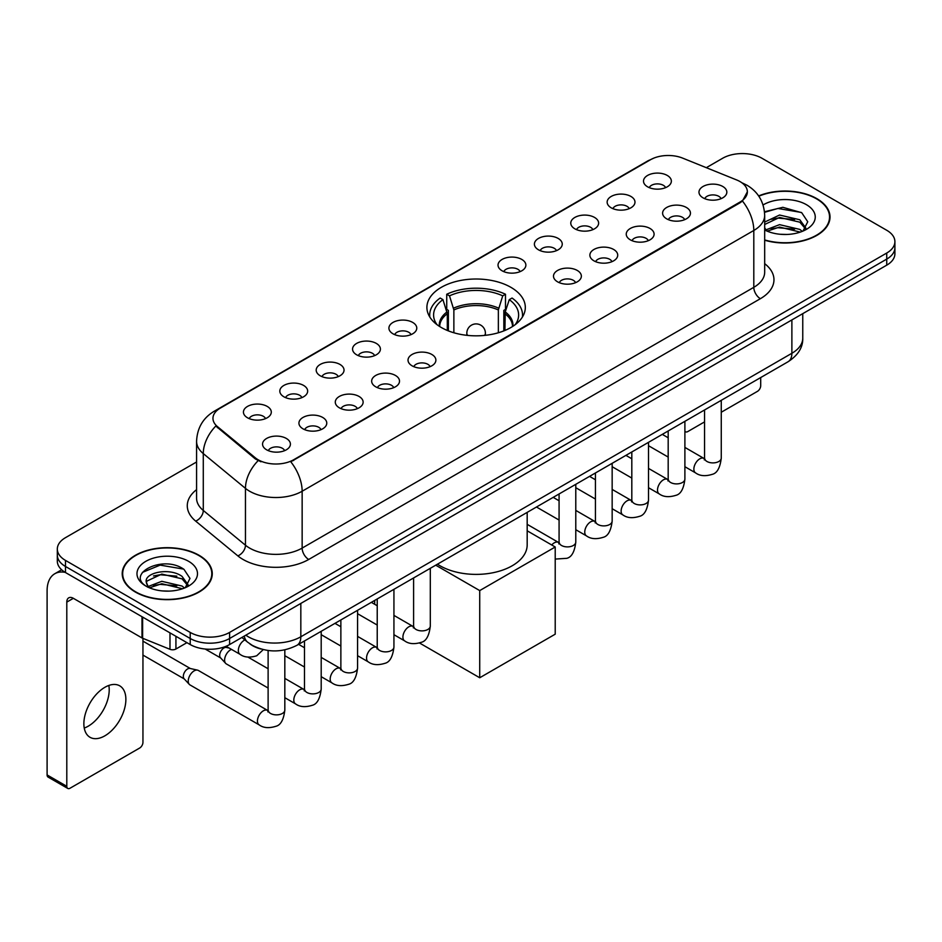 <?xml version="1.0" encoding="UTF-8"?>
<svg xmlns="http://www.w3.org/2000/svg" width="942" height="942" viewBox="0 0 942 942"><rect width="100%" height="100%" fill="white"/><g stroke="black" fill="none" stroke-linecap="round" stroke-linejoin="round"><path stroke-width="1.41" d="M510.905 287.334A49.208 28.413 0 0 0 457.282 281.175A49.208 28.413 0 0 0 426.903 307.422A49.208 28.413 0 0 0 441.315 327.51A49.208 28.413 0 0 0 494.939 333.668A49.208 28.413 0 0 0 525.318 307.422A49.208 28.413 0 0 0 510.905 287.334M611.217 207.817A13.93 8.042 180 0 1 608.45 205.533A13.93 8.042 180 0 1 613.065 195.547A13.93 8.042 180 0 1 630.916 196.442A13.93 8.042 180 0 1 633.672 205.533A13.93 8.042 180 0 1 611.217 207.817M629.209 208.641A8.36 4.828 0 0 0 626.972 206.298A8.36 4.828 0 0 0 618.741 205.073A8.36 4.828 0 0 0 612.912 208.641M574.844 228.812A13.93 8.042 180 0 1 572.088 226.539A13.93 8.042 180 0 1 576.692 216.542A13.93 8.042 180 0 1 594.543 217.437A13.93 8.042 180 0 1 597.31 226.539A13.93 8.042 180 0 1 574.844 228.812M592.848 229.648A8.36 4.828 0 0 0 590.599 227.293A8.36 4.828 0 0 0 582.368 226.068A8.36 4.828 0 0 0 576.539 229.648M538.483 249.807A13.93 8.042 180 0 1 535.715 247.534A13.93 8.042 180 0 1 540.331 237.537A13.93 8.042 180 0 1 558.17 238.432A13.93 8.042 180 0 1 560.937 247.534A13.93 8.042 180 0 1 538.483 249.807M556.475 250.643A8.36 4.828 0 0 0 554.237 248.288A8.36 4.828 0 0 0 546.007 247.063A8.36 4.828 0 0 0 540.178 250.643M502.11 270.801A13.93 8.042 180 0 1 499.342 268.529A13.93 8.042 180 0 1 503.958 258.532A13.93 8.042 180 0 1 521.797 259.439A13.93 8.042 180 0 1 524.564 268.529A13.93 8.042 180 0 1 502.11 270.801M520.102 271.637A8.36 4.828 0 0 0 517.865 269.282A8.36 4.828 0 0 0 509.634 268.07A8.36 4.828 0 0 0 503.805 271.637M393.002 333.798A13.93 8.042 180 0 1 390.235 331.525A13.93 8.042 180 0 1 394.851 321.528A13.93 8.042 180 0 1 412.69 322.423A13.93 8.042 180 0 1 415.457 331.525A13.93 8.042 180 0 1 393.002 333.798M410.995 334.634A8.36 4.828 0 0 0 408.757 332.279A8.36 4.828 0 0 0 400.527 331.054A8.36 4.828 0 0 0 394.698 334.634M356.629 354.793A13.93 8.042 180 0 1 353.874 352.52A13.93 8.042 180 0 1 358.478 342.523A13.93 8.042 180 0 1 376.329 343.418A13.93 8.042 180 0 1 379.084 352.52A13.93 8.042 180 0 1 356.629 354.793M374.633 355.629A8.36 4.828 0 0 0 372.384 353.274A8.36 4.828 0 0 0 364.154 352.061A8.36 4.828 0 0 0 358.325 355.629M320.268 375.787A13.93 8.042 180 0 1 317.501 373.515A13.93 8.042 180 0 1 322.117 363.53A13.93 8.042 180 0 1 339.956 364.424A13.93 8.042 180 0 1 342.723 373.515A13.93 8.042 180 0 1 320.268 375.787M338.26 376.623A8.36 4.828 0 0 0 336.023 374.28A8.36 4.828 0 0 0 327.781 373.056A8.36 4.828 0 0 0 321.964 376.623M283.895 396.794A13.93 8.042 180 0 1 281.128 394.51A13.93 8.042 180 0 1 285.744 384.524A13.93 8.042 180 0 1 303.583 385.419A13.93 8.042 180 0 1 306.35 394.51A13.93 8.042 180 0 1 283.895 396.794M301.887 397.618A8.36 4.828 0 0 0 299.65 395.275A8.36 4.828 0 0 0 291.419 394.05A8.36 4.828 0 0 0 285.591 397.618M247.522 417.789A13.93 8.042 180 0 1 244.755 415.516A13.93 8.042 180 0 1 249.371 405.519A13.93 8.042 180 0 1 267.222 406.414A13.93 8.042 180 0 1 269.977 415.516A13.93 8.042 180 0 1 247.522 417.789M265.526 418.625A8.36 4.828 0 0 0 263.277 416.27A8.36 4.828 0 0 0 255.046 415.045A8.36 4.828 0 0 0 249.218 418.625M647.59 186.81A13.93 8.042 180 0 1 644.823 184.538A13.93 8.042 180 0 1 649.438 174.541A13.93 8.042 180 0 1 667.277 175.447A13.93 8.042 180 0 1 670.045 184.538A13.93 8.042 180 0 1 647.59 186.81M665.582 187.646A8.36 4.828 0 0 0 663.345 185.303A8.36 4.828 0 0 0 655.114 184.079A8.36 4.828 0 0 0 649.285 187.646M666.689 218.838A13.93 8.042 180 0 1 663.922 216.566A13.93 8.042 180 0 1 668.537 206.569A13.93 8.042 180 0 1 686.388 207.475A13.93 8.042 180 0 1 689.144 216.566A13.93 8.042 180 0 1 666.689 218.838M684.693 219.674A8.36 4.828 0 0 0 682.444 217.319A8.36 4.828 0 0 0 674.213 216.107A8.36 4.828 0 0 0 668.384 219.674M630.316 239.833A13.93 8.042 180 0 1 627.56 237.561A13.93 8.042 180 0 1 632.164 227.575A13.93 8.042 180 0 1 650.015 228.47A13.93 8.042 180 0 1 652.782 237.561A13.93 8.042 180 0 1 630.316 239.833M648.32 240.669A8.36 4.828 0 0 0 646.071 238.326A8.36 4.828 0 0 0 637.84 237.101A8.36 4.828 0 0 0 632.011 240.669M593.955 260.84A13.93 8.042 180 0 1 591.187 258.567A13.93 8.042 180 0 1 595.803 248.57A13.93 8.042 180 0 1 613.642 249.465A13.93 8.042 180 0 1 616.409 258.567A13.93 8.042 180 0 1 593.955 260.84M611.947 261.664A8.36 4.828 0 0 0 609.709 259.321A8.36 4.828 0 0 0 601.479 258.096A8.36 4.828 0 0 0 595.65 261.664M557.582 281.835A13.93 8.042 180 0 1 554.814 279.562A13.93 8.042 180 0 1 559.43 269.565A13.93 8.042 180 0 1 577.281 270.46A13.93 8.042 180 0 1 580.037 279.562A13.93 8.042 180 0 1 557.582 281.835M575.586 282.671A8.36 4.828 0 0 0 573.337 280.316A8.36 4.828 0 0 0 565.106 279.091A8.36 4.828 0 0 0 559.277 282.671M412.101 365.826A13.93 8.042 180 0 1 409.346 363.553A13.93 8.042 180 0 1 413.95 353.556A13.93 8.042 180 0 1 431.801 354.451A13.93 8.042 180 0 1 434.568 363.553A13.93 8.042 180 0 1 412.101 365.826M430.105 366.662A8.36 4.828 0 0 0 427.856 364.307A8.36 4.828 0 0 0 419.626 363.082A8.36 4.828 0 0 0 413.797 366.662M375.74 386.821A13.93 8.042 180 0 1 372.973 384.548A13.93 8.042 180 0 1 377.589 374.551A13.93 8.042 180 0 1 395.428 375.446A13.93 8.042 180 0 1 398.195 384.548A13.93 8.042 180 0 1 375.74 386.821M393.732 387.657A8.36 4.828 0 0 0 391.495 385.302A8.36 4.828 0 0 0 383.264 384.077A8.36 4.828 0 0 0 377.436 387.657M339.367 407.815A13.93 8.042 180 0 1 336.6 405.543A13.93 8.042 180 0 1 341.216 395.546A13.93 8.042 180 0 1 359.055 396.452A13.93 8.042 180 0 1 361.822 405.543A13.93 8.042 180 0 1 339.367 407.815M357.359 408.651A8.36 4.828 0 0 0 355.122 406.308A8.36 4.828 0 0 0 346.892 405.084A8.36 4.828 0 0 0 341.063 408.651M302.994 428.822A13.93 8.042 180 0 1 300.239 426.538A13.93 8.042 180 0 1 304.843 416.552A13.93 8.042 180 0 1 322.694 417.447A13.93 8.042 180 0 1 325.461 426.538A13.93 8.042 180 0 1 302.994 428.822M320.998 429.646A8.36 4.828 0 0 0 318.749 427.303A8.36 4.828 0 0 0 310.519 426.078A8.36 4.828 0 0 0 304.69 429.646M266.633 449.817A13.93 8.042 180 0 1 263.866 447.544A13.93 8.042 180 0 1 268.482 437.547A13.93 8.042 180 0 1 286.321 438.442A13.93 8.042 180 0 1 289.088 447.544A13.93 8.042 180 0 1 266.633 449.817M284.625 450.653A8.36 4.828 0 0 0 282.388 448.298A8.36 4.828 0 0 0 274.157 447.073A8.36 4.828 0 0 0 268.329 450.653M703.062 197.844A13.93 8.042 180 0 1 700.295 195.571A13.93 8.042 180 0 1 704.91 185.574A13.93 8.042 180 0 1 722.749 186.469A13.93 8.042 180 0 1 725.517 195.571A13.93 8.042 180 0 1 703.062 197.844M721.054 198.68A8.36 4.828 0 0 0 718.817 196.325A8.36 4.828 0 0 0 710.586 195.1A8.36 4.828 0 0 0 704.757 198.68M736.668 179.957A25.069 14.471 180 0 1 740.023 181.582A25.069 14.471 180 0 1 747.359 191.815A25.069 14.471 180 0 1 740.023 202.047L293.61 459.778A25.069 14.471 180 0 1 255.353 457.847L217.496 426.644A25.069 14.471 180 0 1 212.963 418.342A25.069 14.471 180 0 1 220.31 408.11L650.51 159.728A25.069 14.471 180 0 1 682.609 158.103L736.668 179.957M260.958 649.003A27.848 16.085 180 0 1 249.712 643.739M764.68 240.222A45.028 25.999 0 0 0 830.02 217.025A45.028 25.999 0 0 0 816.832 198.644A45.028 25.999 0 0 0 758.651 195.936M199.08 555.297A45.028 25.999 0 0 0 150.002 549.657A45.028 25.999 0 0 0 122.213 573.678A45.028 25.999 0 0 0 135.401 592.059A45.028 25.999 0 0 0 184.467 597.699A45.028 25.999 0 0 0 212.268 573.678A45.028 25.999 0 0 0 199.08 555.297M122.672 576.021A45.028 25.999 0 0 0 122.519 576.704M747.359 191.815L742.449 201.035L740.023 202.801L290.784 461.792A32.499 18.758 60 0 1 302.147 491.241A37.138 21.442 180 0 1 249.63 491.241A37.138 21.442 180 0 1 245.462 488.38L203.284 453.597A37.138 21.442 180 0 1 196.572 441.303L196.572 498.153A37.138 21.442 0 0 0 203.284 510.458L245.462 545.23A37.138 21.442 0 0 0 249.63 548.091A37.138 21.442 0 0 0 302.147 548.091L753.8 287.334A37.138 21.442 0 0 0 764.68 272.167L764.68 215.318A37.138 21.442 180 0 1 753.8 230.472A32.499 18.758 -120 0 0 742.449 201.035M196.572 461.992L65.481 537.67A27.848 16.085 0 0 0 57.321 549.045L57.321 561.173A27.848 16.085 0 0 0 65.481 572.536L190.213 644.552L190.213 638.488A27.848 16.085 0 0 0 229.601 638.488L886.74 259.097A27.848 16.085 0 0 0 894.9 247.722A27.848 16.085 0 0 1 886.74 259.097L229.601 638.488A27.848 16.085 0 0 1 190.213 638.488L65.481 566.472L190.213 638.488L190.213 632.423A27.848 16.085 0 0 0 229.601 632.423L886.74 253.033A27.848 16.085 0 0 0 894.9 241.658A27.848 16.085 0 0 0 886.74 230.284L762.007 158.28A27.848 16.085 0 0 0 722.62 158.28L706.312 167.688M57.321 555.109A27.848 16.085 0 0 0 65.481 566.472A27.848 16.085 0 0 1 57.321 555.109M260.981 461.792L255.353 458.942L215.812 426.031A32.499 21.737 129.5 0 0 203.284 453.597L203.284 510.458A9.279 6.205 -50.5 0 1 195.677 521.114A46.417 26.8 180 0 1 196.572 489.652M57.321 549.045A27.848 16.085 0 0 0 65.481 560.408L190.213 632.423M211.962 576.704A45.028 25.999 0 0 0 211.797 576.021M829.714 220.051A45.028 25.999 0 0 0 829.549 219.368M190.213 644.552A27.848 16.085 0 0 0 229.601 644.552L886.74 265.161A27.848 16.085 0 0 0 894.9 253.787L894.9 241.658M764.68 239.927A44.568 25.728 0 0 0 829.549 217.025A44.568 25.728 0 0 0 816.502 198.833A44.568 25.728 0 0 0 758.828 196.195M779.952 234.252L786.959 234.464M766.046 229.813L779.552 224.655L799.829 229.401L802.278 231.367M767.294 231.108L779.552 227.069L800.264 232.109M764.68 227.658A20.983 12.116 0 0 0 767.471 231.273M764.68 222.065L779.552 215.035L799.829 219.769L805.846 228.094M764.68 224.479L779.552 217.437L799.829 222.182L805.375 228.718M764.68 229.978A30.262 17.474 0 0 0 806.387 229.377A30.262 17.474 0 0 0 806.387 204.661A30.262 17.474 0 0 0 763.067 204.967M802.996 231.073L807.741 221.759L801.736 212.727L782.873 207.311L764.492 211.75M766.258 230.743L764.68 229.071M764.551 212.327L777.904 208.465L801.324 212.445M771.239 219.298L777.904 218.085L794.624 219.521M771.239 228.93L777.904 227.717L794.624 229.153M684.893 431.153A4.639 2.685 120 0 0 685.505 431.777A4.639 2.685 120 0 0 687.825 431.554L704.545 421.898M721.266 412.243L757.415 391.377A4.639 2.685 120 0 0 760.7 385.69L760.7 377.565M135.73 591.87A44.568 25.728 0 0 0 184.291 597.452A44.568 25.728 0 0 0 211.797 573.678A44.568 25.728 0 0 0 198.75 555.486A44.568 25.728 0 0 0 150.178 549.904A44.568 25.728 0 0 0 122.672 573.678A44.568 25.728 0 0 0 135.73 591.87M162.201 590.905L169.207 591.117M148.294 586.466L161.8 581.308L182.077 586.054L184.526 588.02M149.542 587.761L161.8 583.722L182.512 588.762M148.506 587.408L146.34 582.321A20.983 12.116 0 0 0 149.719 587.926M188.094 584.758L182.077 576.422C169.478 567.025 143.561 572.83 146.34 582.321L146.257 581.391M146.387 582.615L146.964 581.049L161.8 574.09L182.077 578.835L187.623 585.382M185.244 587.726L189.99 578.412L183.984 569.38C162.754 554.108 125.015 574.22 146.811 586.56L147.882 587.219M188.635 561.326A30.262 17.474 0 0 0 145.833 561.326A30.262 17.474 0 0 0 145.833 586.03A30.262 17.474 0 0 0 188.635 586.03A30.262 17.474 0 0 0 188.635 561.326M142.383 572.406L160.152 565.118L183.572 569.098M153.487 575.951L160.152 574.75L176.872 576.174M153.487 585.583L160.152 584.37L176.872 585.806M447.309 330.454L447.309 313.721L442.94 299.638A42.52 24.551 0 0 0 435.969 323.094A42.52 24.551 0 0 0 437.041 324.684M448.38 330.889L448.38 310.365L446.732 309.412L446.732 294.245A46.417 26.8 0 0 1 505.489 294.245L502.722 295.847A42.52 24.551 0 0 0 449.511 295.847L453.867 309.942L453.867 332.762M498.353 332.762L498.353 309.942L502.722 295.847M437.465 564.176A51.068 29.485 0 0 0 440.008 565.753A51.068 29.485 0 0 0 495.657 572.147A51.068 29.485 0 0 0 527.179 544.912L527.179 512.389M505.489 294.245L505.489 309.412L503.84 310.365L503.84 330.889M442.94 299.638L440.173 298.037A46.417 26.8 0 0 0 429.693 314.993A46.417 26.8 0 0 0 429.835 317.065M449.511 295.847L446.732 294.245M522.398 317.065A46.417 26.8 0 0 0 522.527 314.993A46.417 26.8 0 0 0 512.059 298.037L509.281 299.638L505.23 311.943L504.924 330.454M515.18 324.684A42.52 24.551 0 0 0 516.251 323.094A42.52 24.551 0 0 0 509.281 299.638M479.725 677.757L479.725 590.587L555.215 546.996L555.215 634.178L479.725 677.757L419.555 643.021M374.68 604.281L374.68 600.431M479.725 590.587L435.722 565.188M527.179 530.805L555.215 546.996M268.117 688.037L226.339 663.922A8.36 4.828 -60 0 1 225.668 663.38A8.36 4.828 -60 0 1 224.608 660.095A8.36 4.828 -60 0 1 230.519 649.862A8.36 4.828 -60 0 1 231.508 649.391M225.668 663.38L220.452 657.728A6.029 3.485 -60 0 1 219.686 655.361A6.029 3.485 -60 0 1 223.96 647.966A6.029 3.485 -60 0 1 226.398 647.448L229.247 648.084M284.825 649.85L284.825 710.056C283.683 719.759 280.681 725.175 275.818 726.306C268.917 728.449 263.371 727.966 259.168 724.869L189.978 684.916A8.36 4.828 -60 0 1 189.307 684.375A8.36 4.828 -60 0 1 188.247 681.09A8.36 4.828 -60 0 1 194.158 670.857A8.36 4.828 -60 0 1 197.526 670.139A8.36 4.828 -60 0 1 198.326 670.445L268.093 710.692M189.307 684.375L184.079 678.735A6.029 3.485 -60 0 1 183.325 676.356A6.029 3.485 -60 0 1 187.588 668.961A6.029 3.485 -60 0 1 190.025 668.443L197.526 670.139M108.836 685.458A29.708 17.156 -60 0 1 88.207 726.2A29.708 17.156 -60 0 1 84.238 728.06M104.868 735.82A29.708 17.156 120 0 0 124.273 709.644A29.708 17.156 120 0 0 119.728 685.835A29.708 17.156 120 0 0 104.868 687.307A29.708 17.156 120 0 0 85.463 713.494A29.708 17.156 120 0 0 90.02 737.292A29.708 17.156 120 0 0 104.868 735.82M175.93 636.309L175.93 649.014L186.928 642.656M65.163 572.359A37.138 21.442 -120 0 0 54.789 573.737A37.138 21.442 -120 0 0 47.1 590.74L47.1 774.936L66.8 786.311L66.8 602.103A9.279 5.358 60 0 1 68.719 597.852A9.279 5.358 60 0 1 73.358 598.311L142.006 637.946L142.006 616.716M66.8 786.311A4.639 2.685 120 0 0 67.753 788.43L48.066 777.068A4.639 2.685 -60 0 1 47.1 774.936M67.753 788.43A4.639 2.685 120 0 0 70.073 788.207L139.663 748.03A4.639 2.685 120 0 0 142.948 742.343L142.948 638.382M175.93 649.014A4.639 2.685 180 0 1 169.984 649.309L142.619 638.24A4.639 2.685 180 0 1 142.006 637.946M217.496 426.644L217.496 427.739M255.353 457.847L255.353 458.942M293.61 459.778L293.61 460.532M740.023 202.047L740.023 202.801M308.705 559.466A9.279 5.358 60 0 1 302.147 548.091L302.147 491.241L753.8 230.472L753.8 287.334A9.279 5.358 60 0 0 760.371 298.696L308.705 559.466A46.417 26.8 180 0 1 243.06 559.466A46.417 26.8 180 0 1 237.855 555.886L195.677 521.114M764.68 215.318C764.056 201.965 758.18 191.956 747.077 185.28L742.39 182.995A32.499 15.213 112 0 0 741.943 182.83M217.543 410.005A32.499 18.758 -120 0 0 214.175 411.265C203.072 417.942 197.196 427.951 196.572 441.303M214.175 411.265L647.778 160.929A32.499 18.758 60 0 1 650.239 159.881M258.12 460.673A32.499 21.737 129.5 0 0 245.462 488.38L245.462 545.23A9.279 6.205 -50.5 0 1 237.855 555.886M764.68 263.666A46.417 26.8 180 0 1 760.371 298.696M229.601 632.423L229.601 644.552M886.74 253.033L886.74 265.161M65.481 560.408L65.481 572.536M245.815 635.191A37.138 21.442 0 0 0 248.311 636.78A37.138 21.442 0 0 0 300.828 636.78L791.881 353.285A37.138 21.442 0 0 0 802.761 338.119C803.031 347.339 798.121 355.216 788.03 361.775L296.989 645.282A18.569 10.715 60 0 0 300.828 636.78L300.828 603.433M791.881 319.927L791.881 353.285A18.569 10.715 60 0 1 788.03 361.775M244.308 636.062A18.569 12.423 129.5 0 0 247.546 642.103L241.906 637.451M447.309 313.721A36.397 21.007 0 0 0 439.714 326.533M498.353 309.942A36.397 21.007 0 0 0 453.867 309.942M446.991 311.943A36.832 21.266 0 0 0 439.361 326.309M498.659 308.152A36.832 21.266 0 0 0 453.561 308.152M512.872 326.309A36.832 21.266 0 0 0 505.23 311.943M512.507 326.533A36.397 21.007 0 0 0 504.924 313.721M467.656 335.399A9.279 5.358 180 0 1 466.832 333.185L466.832 335.317M485.401 335.317L485.401 333.185A9.279 5.358 180 0 1 484.565 335.399M721.266 400.326L721.266 458.083A8.36 4.828 180 0 1 718.428 461.698A8.36 4.828 180 0 1 706.995 461.486A8.36 4.828 180 0 1 704.545 458.083L704.286 459.884L705.028 459.272M721.266 458.083C720.112 467.785 717.109 473.202 712.246 474.344C705.346 476.475 699.8 475.993 695.596 472.896A8.36 4.828 -60 0 1 694.313 466.196A8.36 4.828 -60 0 1 699.776 458.836A8.36 4.828 -60 0 1 700.142 458.636A8.36 4.828 -60 0 1 703.957 458.424L704.522 458.73M684.893 421.333L684.893 479.078A8.36 4.828 180 0 1 682.067 482.693A8.36 4.828 180 0 1 670.633 482.492A8.36 4.828 180 0 1 668.184 479.078L667.913 480.879L668.655 480.267M684.893 479.078C683.751 488.78 680.736 494.197 675.873 495.339C668.973 497.47 663.427 496.987 659.223 493.891A8.36 4.828 -60 0 1 657.952 487.202A8.36 4.828 -60 0 1 663.404 479.831A8.36 4.828 -60 0 1 663.78 479.631A8.36 4.828 -60 0 1 667.584 479.419L668.161 479.725M648.52 442.328L648.52 500.072A8.36 4.828 180 0 1 645.694 503.699A8.36 4.828 180 0 1 634.26 503.487A8.36 4.828 180 0 1 631.811 500.072L631.54 501.874L632.294 501.262M648.52 500.072C647.378 509.775 644.375 515.203 639.512 516.334C632.612 518.465 627.054 517.994 622.862 514.897A8.36 4.828 -60 0 1 621.579 508.197A8.36 4.828 -60 0 1 627.042 500.838A8.36 4.828 -60 0 1 627.407 500.638A8.36 4.828 -60 0 1 631.211 500.414L631.788 500.72M612.159 463.323L612.159 521.067A8.36 4.828 180 0 1 609.321 524.694A8.36 4.828 180 0 1 597.887 524.482A8.36 4.828 180 0 1 595.438 521.067L595.179 522.881L595.921 522.257M612.159 521.067C611.005 530.77 608.002 536.198 603.139 537.329C596.239 539.472 590.693 538.989 586.489 535.892A8.36 4.828 -60 0 1 585.206 529.192A8.36 4.828 -60 0 1 590.669 521.833A8.36 4.828 -60 0 1 591.034 521.633A8.36 4.828 -60 0 1 594.849 521.421L595.415 521.715M575.786 484.318L575.786 542.074A8.36 4.828 180 0 1 572.96 545.689A8.36 4.828 180 0 1 561.526 545.477A8.36 4.828 180 0 1 559.077 542.074L558.806 543.875L559.548 543.251M551.729 544.982A8.36 4.828 -60 0 1 554.296 542.827A8.36 4.828 -60 0 1 554.673 542.627A8.36 4.828 -60 0 1 558.476 542.415L559.053 542.722M430.306 568.309L430.306 626.065A8.36 4.828 180 0 1 427.48 629.68A8.36 4.828 180 0 1 416.046 629.468A8.36 4.828 180 0 1 413.597 626.065L413.326 627.867L414.08 627.242M430.306 626.065C429.163 635.768 426.161 641.184 421.298 642.314C414.398 644.458 408.84 643.975 404.648 640.878A8.36 4.828 -60 0 1 403.364 634.178A8.36 4.828 -60 0 1 408.828 626.819A8.36 4.828 -60 0 1 409.193 626.618A8.36 4.828 -60 0 1 412.996 626.406L413.573 626.701M393.933 589.315L393.933 647.06A8.36 4.828 180 0 1 391.107 650.675A8.36 4.828 180 0 1 379.673 650.475A8.36 4.828 180 0 1 377.224 647.06L376.965 648.861L377.707 648.249M393.933 647.06C392.79 656.762 389.788 662.179 384.925 663.321C378.025 665.452 372.479 664.97 368.275 661.873A8.36 4.828 -60 0 1 366.991 655.185A8.36 4.828 -60 0 1 372.455 647.813A8.36 4.828 -60 0 1 372.82 647.613A8.36 4.828 -60 0 1 376.635 647.401L377.2 647.707M357.571 610.31L357.571 668.055A8.36 4.828 180 0 1 354.734 671.67A8.36 4.828 180 0 1 343.3 671.469A8.36 4.828 180 0 1 340.863 668.055L340.592 669.856L341.334 669.244M357.571 668.055C356.429 677.757 353.415 683.174 348.552 684.316C341.652 686.447 336.106 685.964 331.902 682.868A8.36 4.828 -60 0 1 330.63 676.179A8.36 4.828 -60 0 1 336.082 668.808A8.36 4.828 -60 0 1 336.459 668.608A8.36 4.828 -60 0 1 340.262 668.396L340.827 668.702M321.198 631.305L321.198 689.049A8.36 4.828 180 0 1 318.372 692.676A8.36 4.828 180 0 1 306.939 692.464A8.36 4.828 180 0 1 304.49 689.049L304.219 690.863L304.973 690.239M321.198 689.049C320.056 698.752 317.054 704.18 312.191 705.311C305.279 707.454 299.733 706.971 295.541 703.874A8.36 4.828 -60 0 1 294.257 697.174A8.36 4.828 -60 0 1 299.709 689.815A8.36 4.828 -60 0 1 300.086 689.615A8.36 4.828 -60 0 1 303.889 689.403L304.466 689.697M284.825 710.056A8.36 4.828 180 0 1 281.999 713.671A8.36 4.828 180 0 1 270.566 713.459A8.36 4.828 180 0 1 268.117 710.056L267.846 711.858L268.6 711.234M259.168 724.869A8.36 4.828 -60 0 1 257.884 718.169A8.36 4.828 -60 0 1 263.348 710.81A8.36 4.828 -60 0 1 263.713 710.609A8.36 4.828 -60 0 1 267.528 710.398M226.092 646.271L240.069 654.337A8.36 4.828 -60 0 1 238.785 647.637A8.36 4.828 -60 0 1 244.237 640.277A8.36 4.828 -60 0 1 244.614 640.077A8.36 4.828 -60 0 1 244.92 639.924M66.8 602.103L73.358 598.311M142.619 617.081L142.619 638.24M169.984 649.309L169.984 632.883M647.778 160.929L653.736 158.162M296.989 645.282C282.047 652.794 267.104 652.794 252.162 645.282L247.546 642.103M802.761 338.119L802.761 313.651M829.549 220.746L829.549 217.025M685.505 431.777L684.893 431.424M211.797 577.399L211.797 573.678M122.672 577.399L122.672 573.678M429.693 316.842L429.693 314.993M522.527 316.842L522.527 314.993M485.401 333.185A9.279 9.279 0 0 0 471.471 325.155A9.279 9.279 0 0 0 466.832 333.185M695.596 472.896L684.893 466.714M668.184 457.07L648.52 445.719M704.545 409.982L704.545 458.083M703.957 458.424L684.893 447.415M668.184 437.771L662.297 434.38M659.223 493.891L648.52 487.709M631.811 478.065L612.159 466.714M668.184 430.977L668.184 479.078M667.584 479.419L648.52 468.421M631.811 458.766L625.924 455.375M622.862 514.897L612.159 508.715M595.438 499.06L575.786 487.709M631.811 451.972L631.811 500.072M631.211 500.414L612.159 489.416M595.438 479.761L589.562 476.369M586.489 535.892L575.786 529.71M559.077 520.055L536.481 507.02M595.438 472.978L595.438 521.067M594.849 521.421L575.786 510.411M559.077 500.767L553.189 497.364M575.786 542.074C574.644 551.777 571.629 557.193 566.766 558.323L555.215 559.077M559.077 493.973L559.077 542.074M558.476 542.415L527.179 524.341M404.648 640.878L393.933 634.696M377.224 625.052L357.571 613.701M413.597 577.964L413.597 626.065M412.996 626.406L393.933 615.397M377.224 605.753L371.348 602.35M368.275 661.873L357.571 655.691M340.863 646.047L321.198 634.696M377.224 598.959L377.224 647.06M376.635 647.401L357.571 636.392M340.863 626.748L334.975 623.357M331.902 682.868L321.198 676.686M304.49 667.042L284.825 655.691M340.863 619.954L340.863 668.055M340.262 668.396L321.198 657.398M304.49 647.743L298.602 644.352M295.541 703.874L284.825 697.692M205.191 649.038L220.675 657.963M304.49 640.949L304.49 689.049M303.889 689.403L284.825 678.393M268.117 668.749L247.958 657.104M225.173 646.636L226.704 647.519M142.948 655.09L184.302 678.958M268.117 650.498L268.117 710.056M142.948 641.149L190.331 668.514M240.069 654.337C244.178 657.422 249.724 657.893 256.719 655.773L263.254 649.615M54.789 573.737L61.642 569.78"/></g></svg>
